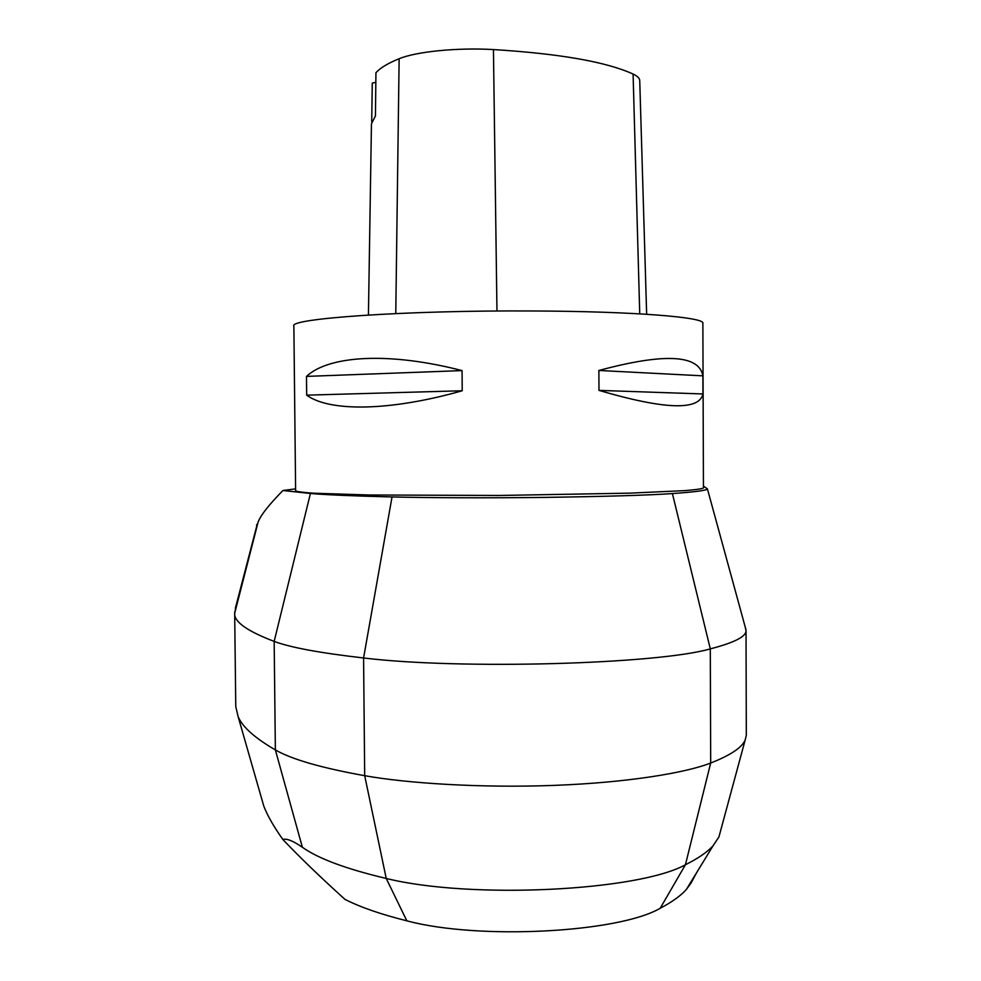 <?xml version="1.0" encoding="UTF-8"?>
<svg xmlns="http://www.w3.org/2000/svg" width="981" height="981" viewBox="0 0 981 981"><rect width="100%" height="100%" fill="white"/><g stroke="black" fill="none" stroke-linecap="round" stroke-linejoin="round"><path stroke-width="1.47" d="M745.155 626.81L746.026 630.697C746.149 636.608 734.242 642.665 710.305 648.87C658.03 664.149 460.199 669.827 363.583 657.969C320.296 653.027 290.499 647.509 274.165 641.402C247.089 631.077 233.932 621.709 234.68 613.297L258.138 521.978C260.75 515.16 269.015 504.675 282.933 490.512L310.425 493.48C325.999 494.841 353.209 495.994 392.032 496.95C425.95 497.784 485.607 498.127 545.277 497.392C607.276 496.472 649.655 495.197 672.402 493.566C695.774 491.898 707.436 490.328 707.399 488.845L703.438 486.098M746.026 630.697L746.32 735.223L745.155 740.079C741.82 747.694 730.33 755.333 710.685 763.01C686.712 772.562 629.152 782.519 554.768 785.364C480.383 788.221 405.999 783.157 364.687 775.689C321.486 767.939 291.713 759.343 275.367 749.913C254.815 737.994 242.393 726.909 238.125 716.633L263.791 806.112C267.322 815.383 273.674 826.505 282.859 839.491C299.745 857.271 320.456 877.235 344.993 899.393C360.334 907.204 380.947 914.353 406.833 920.816C478.679 940.178 618.827 932.637 660.213 908.247C672.046 902.042 680.765 895.763 686.381 889.424L691.09 882.961L696.657 872.612M745.155 740.079L718.914 837.001L712.88 845.99C707.191 852.182 698.043 858.436 685.425 864.752C638.153 891.018 470.61 899.418 386.232 878.449C346.146 868.958 318.187 858.559 302.369 847.265C293.135 840.889 286.636 838.301 282.859 839.491M238.125 716.633L235.771 706.565L234.68 613.297M703.438 487.937L703.438 487.986C702.053 488.845 695.836 489.727 684.787 490.623L629.741 493.149L499.157 495.466L368.746 494.976L313.969 493.222C303.019 492.474 296.9 491.677 295.624 490.831L293.871 326.084C287.862 318.641 405.447 310.204 532.315 310.977C633.518 311.333 705.069 317.231 702.874 323.24L702.874 323.338M295.6 488.869L282.933 490.512M462.223 390.757L462.063 370.597C389.101 351.689 328.66 355.453 306.489 376.397L306.685 395.159C329.248 411.836 389.604 411.431 462.223 390.757L306.685 395.159M702.948 393.957L702.887 375.846C699.036 354.632 664.37 352.841 598.876 370.475L598.986 390.389C664.603 409.629 699.257 410.806 702.948 393.957L598.986 390.389M368.427 315.011L371.456 123.741L375.441 115.93L375.944 72.753C380.138 67.971 387.875 63.299 399.132 58.737C416.226 51.588 457.244 47.48 493.443 49.565C559.832 53.697 606.381 61.864 633.088 74.053C637.429 76.113 639.649 78.284 639.735 80.552L646.651 314.263M371.701 121.779L372.277 83.103L375.833 82.33M462.063 370.597L306.489 376.397M702.887 375.846L598.876 370.475M235.33 608.404L257.23 524.222M256.642 524.577L256.764 525.583M707.399 488.845L745.977 629.802M672.402 493.566L710.305 648.87L710.685 763.01L685.425 864.752L660.213 908.247M310.425 493.48L274.165 641.402L275.367 749.913L302.369 847.265M392.032 496.95L363.583 657.969L364.687 775.689L386.232 878.449L406.833 920.816M258.138 521.978L234.704 612.536M633.088 74.053L639.735 313.846M493.443 49.565L496.962 311.026M399.132 58.737L395.772 313.564M686.381 889.424L712.856 846.1M702.874 323.24L703.438 487.986"/></g></svg>
